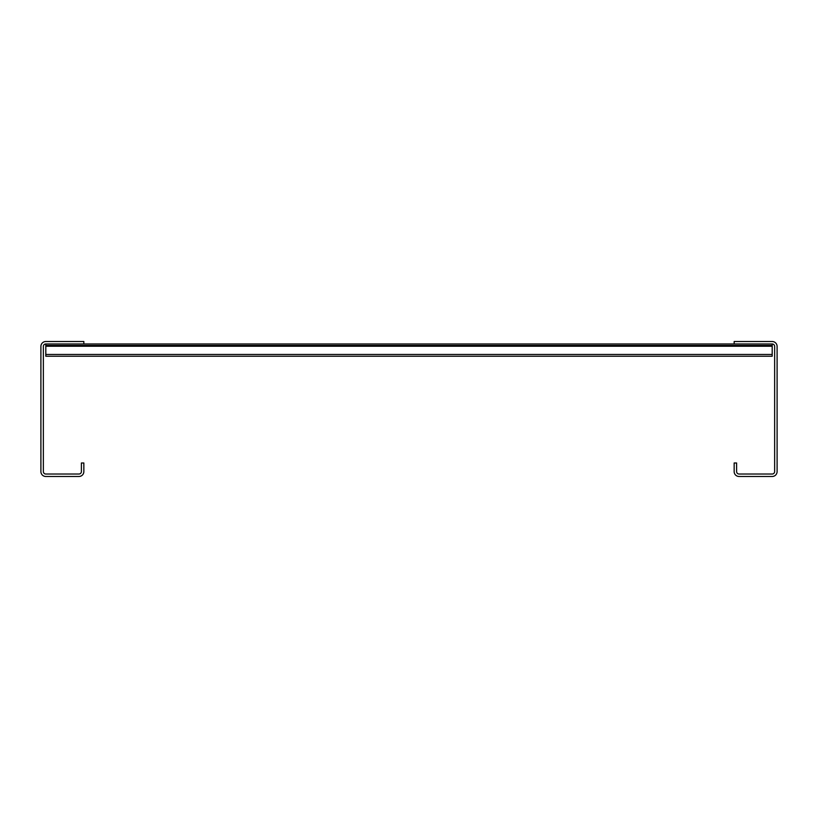<?xml version="1.0" encoding="UTF-8"?>
<svg xmlns="http://www.w3.org/2000/svg" width="818" height="818" viewBox="0 0 818 818"><rect width="100%" height="100%" fill="white"/><g stroke="black" fill="none" stroke-linecap="round" stroke-linejoin="round"><path stroke-width="1.23" d="M45.808 345.441L45.808 343.969L83.845 343.969L83.845 341.515L45.808 341.515A4.908 4.908 0 0 0 40.9 346.423L40.9 471.577A4.908 4.908 0 0 0 45.808 476.485L78.937 476.485A4.908 4.908 0 0 0 83.845 471.577L83.845 462.988L81.391 462.988L81.391 471.577A2.454 2.454 0 0 1 78.937 474.031L45.808 474.031A2.454 2.454 0 0 1 43.354 471.577L43.354 346.423A2.454 2.454 0 0 1 45.808 343.969L772.192 343.969A2.454 2.454 0 0 1 774.646 346.423L774.646 471.577A2.454 2.454 0 0 1 772.192 474.031L739.063 474.031A2.454 2.454 0 0 1 736.609 471.577L736.609 462.988L734.155 462.988L734.155 471.577A4.908 4.908 0 0 0 739.063 476.485L772.192 476.485A4.908 4.908 0 0 0 777.1 471.577L777.1 346.423A4.908 4.908 0 0 0 772.192 341.515L734.155 341.515L734.155 343.969L83.845 343.969L772.192 343.969L772.192 345.441L45.808 345.441L45.808 356.239L772.192 356.239L772.192 345.441M45.808 354.46L772.192 354.46M45.808 346.249L772.192 346.249"/></g></svg>
